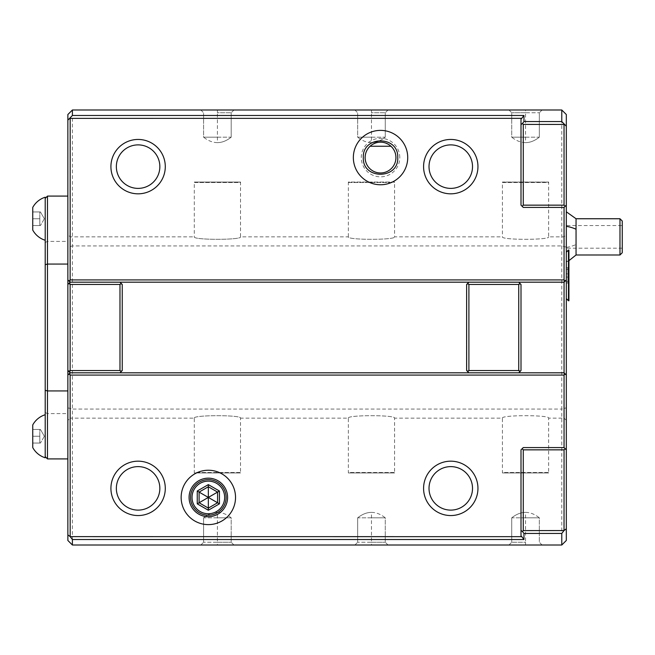 <?xml version="1.0" encoding="UTF-8"?>
<svg xmlns="http://www.w3.org/2000/svg" width="655" height="655" viewBox="0 0 655 655"><rect width="100%" height="100%" fill="white"/><g stroke="black" fill="none" stroke-linecap="round" stroke-linejoin="round"><path stroke-width="0.49" stroke-dasharray="3.27 2.46" d="M566.321 407.852L566.321 114.527L561.785 109.991L561.785 409.064L566.321 407.852L566.321 540.473L561.785 545.009L561.785 409.064L72.402 409.064L72.402 545.009L67.866 540.473L67.866 114.527L72.402 109.991L561.785 109.991M566.321 420.395L566.321 234.605L566.321 420.395L564.053 418.127L564.053 236.873L564.053 418.127L548.644 418.127C550.036 414.877 501.034 414.877 502.426 418.127L394.58 418.127C395.972 414.877 346.97 414.877 348.362 418.127L240.516 418.127C241.9 414.877 192.906 414.877 194.298 418.127L70.134 418.127L70.134 236.873L70.134 418.127L67.866 420.395L67.866 234.605L70.134 236.873L194.298 236.873C192.897 240.123 241.9 240.123 240.516 236.873C241.908 240.123 192.906 240.123 194.298 236.873L194.298 182.041L240.516 182.041L240.516 236.873L348.362 236.873C346.97 240.123 395.972 240.123 394.58 236.873C395.972 240.123 346.97 240.123 348.362 236.873L348.362 182.041L394.58 182.041L394.58 236.873L502.426 236.873C501.034 240.123 550.036 240.123 548.644 236.873C550.036 240.123 501.034 240.123 502.426 236.873L502.426 182.041L548.644 182.041L548.644 236.873L564.053 236.873L566.321 234.605M566.321 226.311L566.321 298.615L566.321 226.311M566.321 247.148L561.785 245.936L72.402 245.936L67.866 247.148M217.403 109.991L233.958 109.991L217.403 109.991L217.403 112.75L231.199 112.75L217.403 112.75L217.403 109.991M371.467 109.991L388.03 109.991L371.467 109.991L371.467 112.75L385.271 112.75L371.467 112.75L371.467 109.991M525.539 109.991L508.976 109.991L542.094 109.991L525.539 109.991L525.539 112.75L511.735 112.75L539.335 112.75L525.539 112.75L525.539 109.991M521.003 119.12L521.003 205.154L523.271 207.422L564.053 207.422L566.321 205.154M450.771 139.45A27.191 27.191 0 0 1 477.953 166.64A27.191 27.191 0 0 1 450.771 193.823A27.191 27.191 0 0 1 423.58 166.64A27.191 27.191 0 0 1 450.771 139.45M138.107 139.45A27.191 27.191 0 0 1 165.289 166.64A27.191 27.191 0 0 1 138.107 193.823A27.191 27.191 0 0 1 110.916 166.64A27.191 27.191 0 0 1 138.107 139.45M566.321 375.078L564.053 372.818L70.134 372.818L70.134 370.722L122.076 370.722L119.98 372.818L70.134 372.818L67.866 370.55L67.866 284.45L70.134 282.182L67.866 279.922M67.866 458.909L67.866 196.091L67.866 458.909L47.479 458.909L45.211 456.641L45.211 414.73L45.211 457.779A21.525 21.525 0 0 1 32.75 447.578L32.75 424.923A21.525 21.525 0 0 1 45.211 414.73L45.211 456.641M119.98 282.182L70.134 282.182L119.98 282.182L122.248 284.45L122.076 370.722M518.744 282.182L468.898 282.182L466.63 284.45L466.802 370.722L521.003 370.55L521.003 284.45L518.744 282.182L468.898 282.182M566.321 279.922L564.053 282.182L70.134 282.182L70.134 284.278L122.076 284.278M520.831 284.278L466.802 284.278M67.866 375.078L70.134 372.818L119.98 372.818M68.038 370.722L70.134 370.722L70.134 284.278L68.038 284.278M67.866 370.55L67.866 284.45M518.744 372.818L468.898 372.818L518.744 372.818L520.831 370.722M466.802 370.722L468.898 372.818M521.003 535.88L521.003 449.846L523.271 447.578L564.053 447.578L566.321 449.846M561.785 545.009L72.402 545.009M67.866 407.852L72.402 409.064L72.402 109.991M217.403 545.009L233.958 545.009L200.848 545.009L217.403 545.009L217.403 542.25L231.199 542.25L203.607 542.25L217.403 542.25L217.403 545.009M371.467 545.009L388.03 545.009L354.912 545.009L371.467 545.009L371.467 542.25L385.271 542.25L357.671 542.25L371.467 542.25L371.467 545.009M525.539 545.009L508.976 545.009L525.539 545.009L525.539 542.25L511.735 542.25L525.539 542.25L525.539 545.009M450.771 461.177A27.191 27.191 0 0 1 477.953 488.36A27.191 27.191 0 0 1 450.771 515.55A27.191 27.191 0 0 1 423.58 488.36A27.191 27.191 0 0 1 450.771 461.177M138.107 461.177A27.191 27.191 0 0 1 165.289 488.36A27.191 27.191 0 0 1 138.107 515.55A27.191 27.191 0 0 1 110.916 488.36A27.191 27.191 0 0 1 138.107 461.177M181.148 497.423A27.191 27.191 0 0 0 208.339 524.614A27.191 27.191 0 0 0 235.53 497.423A27.191 27.191 0 0 0 208.339 470.241A27.191 27.191 0 0 0 181.148 497.423M208.339 508.1L199.095 502.762L199.095 492.093L208.339 486.755L217.583 492.093L217.583 502.762L208.339 508.1M233.958 545.009L231.199 542.25L233.958 545.009M200.848 545.009L203.607 542.25L200.848 545.009M217.403 517.818L231.199 517.818L231.199 542.25L231.199 517.818C226.605 514.191 222.004 512.382 217.403 512.382L217.403 542.25L217.403 512.382C222.004 512.382 226.605 514.191 231.199 517.818L203.607 517.818C208.208 514.191 212.801 512.382 217.403 512.382C212.801 512.382 208.208 514.191 203.607 517.818L203.607 542.25L203.607 517.818L217.403 517.818M388.03 545.009L385.271 542.25L388.03 545.009M354.912 545.009L357.671 542.25L354.912 545.009M371.467 517.818L385.271 517.818L385.271 542.25L385.271 517.818C380.67 514.191 376.068 512.382 371.467 512.382L371.467 542.25L371.467 512.382C376.068 512.382 380.67 514.191 385.271 517.818L357.671 517.818C362.272 514.191 366.874 512.382 371.467 512.382C366.874 512.382 362.272 514.191 357.671 517.818L357.671 542.25L357.671 517.818L371.467 517.818M542.094 545.009L539.335 542.25L542.094 545.009M508.976 545.009L511.735 542.25L508.976 545.009M525.539 517.818L539.335 517.818L539.335 542.25L539.335 517.818C534.734 514.191 530.132 512.382 525.539 512.382L525.539 542.25L525.539 512.382C530.132 512.382 534.734 514.191 539.335 517.818L511.735 517.818C516.337 514.191 520.938 512.382 525.539 512.382C520.938 512.382 516.337 514.191 511.735 517.818L511.735 542.25L511.735 517.818L525.539 517.818M67.866 196.091L47.479 196.091L47.479 458.909M47.479 196.091L45.211 198.359L45.211 412.544L47.479 413.6L67.866 413.6M45.211 242.456L47.479 241.4L67.866 241.4M45.211 412.544L45.211 414.73M45.211 198.359L45.211 197.22A21.525 21.525 0 0 0 32.75 207.422L32.75 230.077A21.525 21.525 0 0 0 45.211 240.27M45.211 455.004L45.211 449.911L45.211 455.004M32.75 447.578L32.75 424.923L32.75 447.578M32.75 436.255L32.75 429.459L32.75 443.05L32.75 436.255L39.816 436.255L39.816 429.459L40.43 429.459L39.816 429.459L39.816 443.05L40.43 443.05L39.816 443.05L39.816 429.459L40.43 429.459L39.816 429.459L39.816 443.05L40.43 443.05L39.816 443.05L39.816 436.255L32.75 436.255L32.75 429.459L39.816 429.459L32.75 429.459L32.75 443.05L39.816 443.05L32.75 443.05L32.75 436.255L39.816 436.255L32.75 436.255M44.352 436.255L40.43 443.05L44.352 436.255L40.43 429.459L44.352 436.255M32.75 218.745L32.75 211.95L32.75 225.541L32.75 218.745L39.816 218.745L39.816 211.95L40.43 211.95L39.816 211.95L39.816 225.541L40.43 225.541L39.816 225.541L39.816 211.95L40.43 211.95L39.816 211.95L39.816 225.541L40.43 225.541L39.816 225.541L39.816 218.745L32.75 218.745L32.75 211.95L39.816 211.95L32.75 211.95L32.75 225.541L39.816 225.541L32.75 225.541L32.75 218.745L39.816 218.745L32.75 218.745M44.352 218.745L40.43 225.541L44.352 218.745L40.43 211.95L44.352 218.745M32.75 211.95L39.816 211.95L32.75 211.95M32.75 225.541L39.816 225.541L32.75 225.541M32.75 429.459L39.816 429.459L32.75 429.459M32.75 443.05L39.816 443.05L32.75 443.05M407.721 157.339A27.191 27.191 0 0 0 380.416 130.386A27.191 27.191 0 0 0 353.348 157.806A27.191 27.191 0 0 0 380.653 184.759A27.191 27.191 0 0 0 407.721 157.339A27.191 27.191 0 0 0 380.416 130.386A27.191 27.191 0 0 0 353.348 157.577A27.191 27.191 0 0 0 380.53 184.759A27.191 27.191 0 0 0 407.721 157.577A27.191 27.191 0 0 0 380.53 130.386A27.191 27.191 0 0 0 353.348 157.577M353.348 157.806A27.191 27.191 0 0 0 380.653 184.759A27.191 27.191 0 0 0 407.721 157.577M399.787 157.577A19.257 19.257 0 0 0 380.53 138.311A19.257 19.257 0 0 0 361.273 157.577A19.257 19.257 0 0 0 380.53 176.834A19.257 19.257 0 0 0 399.787 157.577M370.558 145.828L370.091 146.245A15.409 15.409 0 0 0 380.53 172.977A15.409 15.409 0 0 0 390.978 146.245L390.503 145.828M389.979 145.402L389.406 144.984M388.808 144.575L388.194 144.206M385.656 143.044L385.034 142.839M384.411 142.667L383.805 142.52M383.2 142.397L382.602 142.307M382.012 142.241L381.415 142.192M380.825 142.168L380.236 142.168M379.646 142.192L379.057 142.241M378.459 142.307L377.869 142.397M377.264 142.52L376.65 142.667M376.035 142.839L375.405 143.044M372.875 144.206L372.253 144.575M371.655 144.984L371.09 145.402M390.978 146.245L370.091 146.245M200.848 109.991L203.607 112.75L200.848 109.991M233.958 109.991L231.199 112.75L233.958 109.991M217.403 137.182L203.607 137.182L203.607 112.75L203.607 137.182C208.208 140.809 212.801 142.618 217.403 142.618L217.403 112.75L217.403 142.618C212.801 142.618 208.208 140.809 203.607 137.182L231.199 137.182C226.605 140.809 222.004 142.618 217.403 142.618C222.004 142.618 226.605 140.809 231.199 137.182L231.199 112.75L231.199 137.182L217.403 137.182M354.912 109.991L357.671 112.75L354.912 109.991M388.03 109.991L385.271 112.75L388.03 109.991M371.467 137.182L357.671 137.182L357.671 112.75L357.671 137.182C362.272 140.809 366.874 142.618 371.467 142.618L371.467 112.75L371.467 142.618C366.874 142.618 362.272 140.809 357.671 137.182L385.271 137.182C380.67 140.809 376.068 142.618 371.467 142.618C376.068 142.618 380.67 140.809 385.271 137.182L385.271 112.75L385.271 137.182L371.467 137.182M508.976 109.991L511.735 112.75L508.976 109.991M542.094 109.991L539.335 112.75L542.094 109.991M525.539 137.182L511.735 137.182L511.735 112.75L511.735 137.182C516.337 140.809 520.938 142.618 525.539 142.618L525.539 112.75L525.539 142.618C520.938 142.618 516.337 140.809 511.735 137.182L539.335 137.182C534.734 140.809 530.132 142.618 525.539 142.618C530.132 142.618 534.734 140.809 539.335 137.182L539.335 112.75L539.335 137.182L525.539 137.182M194.298 418.127C192.906 414.877 241.908 414.877 240.516 418.127L240.516 472.959L240.057 472.501L194.748 472.501L194.298 472.959L240.516 472.959L194.298 472.959L194.298 418.127M348.362 418.127C346.97 414.877 395.972 414.877 394.58 418.127L394.58 472.959L394.13 472.501L348.812 472.501L348.362 472.959L394.58 472.959L348.362 472.959L348.362 418.127M502.426 418.127C501.034 414.877 550.036 414.877 548.644 418.127L548.644 472.959L548.194 472.501L502.876 472.501L502.426 472.959L548.644 472.959L502.426 472.959L502.426 418.127M548.194 472.501L502.876 472.501M394.13 472.501L348.812 472.501M240.057 472.501L194.748 472.501M67.866 234.605L67.866 420.395M194.298 182.041L194.748 182.499L240.057 182.499L240.516 182.041L194.298 182.041M194.748 182.499L240.057 182.499M348.362 182.041L348.812 182.499L394.13 182.499L394.58 182.041L348.362 182.041M348.812 182.499L394.13 182.499M502.426 182.041L502.876 182.499L548.194 182.499L548.644 182.041L502.426 182.041M502.876 182.499L548.194 182.499M568.466 300.768L568.925 250.185L566.321 252.355M566.321 261.623L568.466 260.846M576.048 255L576.048 244.511A27.191 11.454 0 0 1 566.321 247.434M568.925 300.768L568.925 260.592M568.925 273.553L568.925 284.123L568.925 273.553L567.91 273.79L567.91 267.772L567.91 283.009L567.91 273.79L566.321 273.79L566.321 267.772L566.321 276.991L568.925 277.229M568.925 266.659L567.91 267.772L566.321 267.772M568.925 268.493L567.91 269.369L566.321 269.369M568.925 282.28L567.91 281.404L566.321 281.404L566.321 273.79M568.925 284.123L567.91 283.009L566.321 283.009L566.321 281.404M566.321 276.991L566.321 283.009M576.048 218.745L576.048 244.511M619.982 218.745L619.982 255M566.321 225.541L566.321 248.204L566.321 225.541L622.25 225.541L622.25 252.732M568.925 260.674L566.321 261.935M622.25 248.204L566.321 248.204"/><path stroke-width="0.98" d="M523.271 530.599L522.518 531.573L523.959 533.448L561.785 533.448L564.029 530.566L564.053 449.846L523.271 449.846L523.271 530.599L564.029 530.566L566.321 528.782L566.321 449.846L565.183 448.716L564.053 449.846M561.785 109.991L561.785 121.552L523.959 121.552L523.959 115.476L72.402 115.476L72.402 109.991L561.785 109.991L566.321 114.527L566.321 449.846M566.321 528.782L566.321 540.473L561.785 545.009L561.785 533.448M561.785 121.552L566.321 126.218M564.053 205.154L564.029 124.434L523.271 124.401L523.271 205.154L564.053 205.154L565.183 206.284L566.321 205.154M523.271 205.154L522.141 206.284L523.271 207.422L564.053 207.422L565.183 206.284M564.053 207.422L564.053 279.922L70.134 279.922L70.167 118.367L521.773 118.334L521.003 119.12L521.003 124.589L522.518 123.427L523.271 124.401M407.721 157.577A27.191 27.191 0 0 0 380.53 130.386A27.191 27.191 0 0 0 353.348 157.577A27.191 27.191 0 0 0 380.53 184.759A27.191 27.191 0 0 0 407.721 157.339M523.959 115.476L521.773 118.334M72.402 115.476L67.866 120.152L67.866 114.527L72.402 109.991M561.785 545.009L72.402 545.009L67.866 540.473L67.866 370.55L70.134 372.818L69.004 373.948L70.134 375.078L564.053 375.078L565.183 373.948L564.053 372.818L70.134 372.818M70.134 279.922L69.004 281.052L70.134 282.182L67.866 284.45L67.866 120.152M69.004 281.052L67.866 279.922M70.134 282.182L564.053 282.182L565.183 281.052L564.053 279.922M518.744 282.182L519.874 283.32L518.744 284.45L518.744 370.55L519.874 371.68L518.744 372.818M519.874 371.68L521.003 370.55L521.003 284.45L519.874 283.32M564.053 282.182L564.053 372.818M119.98 282.182L122.248 284.45L122.248 370.55L119.98 372.818M67.866 375.078L69.004 373.948M67.866 284.45L67.866 370.55M70.134 284.45L119.98 284.45L119.98 370.55L70.134 370.55L70.134 284.45L69.004 283.32M70.134 370.55L69.004 371.68M121.109 283.32L119.98 284.45M119.98 370.55L121.109 371.68M468.898 282.182L466.63 284.45L466.63 370.55L468.898 372.818M566.321 279.922L565.183 281.052M565.183 373.948L566.321 375.078M518.744 370.55L468.898 370.55L467.76 371.68M468.898 370.55L468.898 284.45L467.76 283.32M468.898 284.45L518.744 284.45M564.053 375.078L564.053 447.578L565.183 448.716M564.053 447.578L523.271 447.578L522.141 448.716L523.271 449.846M522.518 531.573L521.003 530.411L521.003 449.846L522.141 448.716M521.003 530.411L521.003 535.88L521.773 536.666L70.167 536.633L67.866 534.848M523.959 533.448L523.959 539.524L72.402 539.524L70.167 536.633L70.134 375.078M72.402 545.009L72.402 539.524M523.959 539.524L521.773 536.666M181.148 497.423A27.191 27.191 0 0 0 208.339 524.614A27.191 27.191 0 0 0 235.53 497.423A27.191 27.191 0 0 0 208.339 470.241A27.191 27.191 0 0 0 181.148 497.423M189.082 497.423A19.257 19.257 0 0 0 208.339 516.689A19.257 19.257 0 0 0 227.596 497.423A19.257 19.257 0 0 0 208.339 478.166A19.257 19.257 0 0 0 189.082 497.423M226.122 497.423A17.783 17.783 0 0 0 208.339 479.64A17.783 17.783 0 0 0 190.556 497.423A17.783 17.783 0 0 0 208.339 515.215A17.783 17.783 0 0 0 226.122 497.423M192.03 497.423A16.309 16.309 0 0 1 208.339 481.114A16.309 16.309 0 0 1 224.657 497.423A16.309 16.309 0 0 1 208.339 513.741A16.309 16.309 0 0 1 192.03 497.423M219.433 503.834L219.433 491.021L208.339 484.618L197.245 491.021L199.095 492.093L199.095 502.762L208.339 508.1L217.583 502.762L217.583 492.093L208.339 486.755L199.095 492.093L208.339 497.423L208.339 510.237L219.433 503.834L208.339 497.423L197.245 503.834L208.339 510.237M208.339 484.618L208.339 497.423L219.433 491.021M450.771 461.177A27.191 27.191 0 0 1 477.953 488.36A27.191 27.191 0 0 1 450.771 515.55A27.191 27.191 0 0 1 423.58 488.36A27.191 27.191 0 0 1 450.771 461.177M450.771 466.614A21.754 21.754 0 0 0 429.017 488.36A21.754 21.754 0 0 0 450.771 510.114A21.754 21.754 0 0 0 472.517 488.36A21.754 21.754 0 0 0 450.771 466.614M138.107 461.177A27.191 27.191 0 0 1 165.289 488.36A27.191 27.191 0 0 1 138.107 515.55A27.191 27.191 0 0 1 110.916 488.36A27.191 27.191 0 0 1 138.107 461.177M138.107 466.614A21.754 21.754 0 0 0 116.353 488.36A21.754 21.754 0 0 0 138.107 510.114A21.754 21.754 0 0 0 159.853 488.36A21.754 21.754 0 0 0 138.107 466.614M67.866 196.091L47.479 196.091L47.479 458.909L67.866 458.909M67.866 390.937L47.479 390.937L45.211 390.331L45.211 264.669L47.479 264.063L67.866 264.063M47.479 458.909L45.211 456.641L45.211 390.331M45.211 414.73A21.525 21.525 0 0 0 32.75 424.923L32.75 447.578A21.525 21.525 0 0 0 45.211 457.779L45.211 456.641M45.211 264.669L45.211 197.22A21.525 21.525 0 0 0 32.75 207.422L32.75 230.077A21.525 21.525 0 0 0 45.211 240.27M47.479 196.091L45.211 198.359M523.959 121.552L522.518 123.427M522.141 206.284L521.003 205.154L521.003 124.589M395.939 157.577A15.409 15.409 0 0 1 380.53 172.977A15.409 15.409 0 0 1 365.13 157.577A15.409 15.409 0 0 1 380.53 142.168A15.409 15.409 0 0 1 395.939 157.577M390.503 145.828L389.979 145.402M389.406 144.984L388.808 144.575M388.194 144.206L385.656 143.044M385.034 142.839L384.411 142.667M383.805 142.52L383.2 142.397M382.602 142.307L382.012 142.241M381.415 142.192L380.825 142.168M380.236 142.168L379.646 142.192M379.057 142.241L378.459 142.307M377.869 142.397L377.264 142.52M376.65 142.667L376.035 142.839M375.405 143.044L372.875 144.206M372.253 144.575L371.655 144.984M371.09 145.402L370.558 145.828M370.091 146.245L390.978 146.245M450.771 139.45A27.191 27.191 0 0 1 477.953 166.64A27.191 27.191 0 0 1 450.771 193.823A27.191 27.191 0 0 1 423.58 166.64A27.191 27.191 0 0 1 450.771 139.45M450.771 144.886A21.754 21.754 0 0 0 429.017 166.64A21.754 21.754 0 0 0 450.771 188.386A21.754 21.754 0 0 0 472.517 166.64A21.754 21.754 0 0 0 450.771 144.886M138.107 139.45A27.191 27.191 0 0 1 165.289 166.64A27.191 27.191 0 0 1 138.107 193.823A27.191 27.191 0 0 1 110.916 166.64A27.191 27.191 0 0 1 138.107 139.45M138.107 144.886A21.754 21.754 0 0 0 116.353 166.64A21.754 21.754 0 0 0 138.107 188.386A21.754 21.754 0 0 0 159.853 166.64A21.754 21.754 0 0 0 138.107 144.886M566.321 252.167L568.466 250.013L568.466 300.768L566.321 298.615M566.321 211.811L576.048 218.745L576.048 255L568.925 260.674M568.466 250.013L568.925 250.013L568.925 300.768L568.466 300.768M619.982 218.745L622.25 221.013L622.25 252.732L619.982 255L619.982 218.745L576.048 218.745M622.25 221.013L622.25 225.541M197.245 491.021L197.245 503.834M576.048 229.234A27.191 11.454 180 0 0 566.321 226.311M397.749 157.421C398.625 135.2 362.059 135.519 363.312 157.724C362.444 179.945 399.01 179.626 397.749 157.421M619.982 255L576.048 255"/></g></svg>
